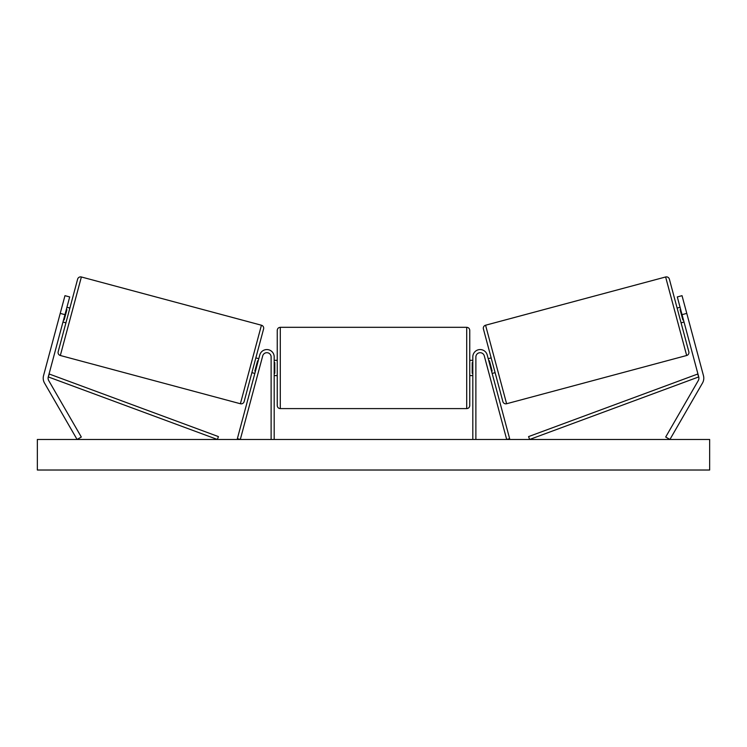 <?xml version="1.0" encoding="UTF-8"?>
<svg xmlns="http://www.w3.org/2000/svg" width="747" height="747" viewBox="0 0 747 747"><rect width="100%" height="100%" fill="white"/><g stroke="black" fill="none" stroke-linecap="round" stroke-linejoin="round"><path stroke-width="1.12" d="M257.79 374.238L258.481 371.651M274.186 439.469L274.186 356.954A7.33 7.33 0 0 0 259.76 355.058L237.359 438.676L240.31 439.469L262.72 355.852A4.277 4.277 0 0 1 271.124 356.954L271.124 439.469M69.695 296.942L48.266 376.918A4.893 4.893 0 0 0 48.751 380.634L81.311 437.023L77.081 439.469L44.521 383.071A9.776 9.776 0 0 1 43.541 375.657L64.97 295.672L69.695 296.942M64.952 314.655L60.227 313.385M682.048 314.655L698.734 376.918A4.893 4.893 0 0 1 698.249 380.634L665.689 437.023L669.919 439.469L702.479 383.071A9.776 9.776 0 0 0 703.459 375.657L682.03 295.672L677.305 296.942L682.048 314.655L686.773 313.385M472.814 439.469L472.814 356.954A7.33 7.33 0 0 1 487.24 355.058L509.641 438.676L506.69 439.469L484.28 355.852A4.277 4.277 0 0 0 475.876 356.954L475.876 439.469M488.519 371.651L489.21 374.238M280.293 408.6C278.435 408.422 277.417 407.404 277.24 405.546L277.24 330.37C277.417 328.512 278.435 327.494 280.293 327.317L280.293 408.6L466.707 408.6L466.707 327.317C468.565 327.494 469.583 328.512 469.76 330.37L469.76 405.546C469.583 407.404 468.565 408.422 466.707 408.6M274.186 373.257L274.793 373.257L274.793 362.659L274.186 362.659M472.814 373.257L472.207 373.257L472.207 362.659L472.814 362.659M81.376 276.978L60.33 355.497A3.053 3.053 0 0 1 58.173 351.753L77.632 279.135A3.053 3.053 0 0 1 81.376 276.978L261.431 325.225A3.053 3.053 0 0 1 263.588 328.969L244.138 401.578A3.053 3.053 0 0 1 240.394 403.744L261.431 325.225M60.33 355.497L240.394 403.744M62.972 322.032L65.923 322.825M66.931 307.269L69.882 308.063M63.579 319.772L64.167 319.931L66.913 309.688L66.324 309.529M251.888 372.65L254.839 373.444M255.446 371.184L254.848 371.026L257.594 360.782L258.191 360.941M255.838 357.897L258.789 358.681M80.863 278.864L60.843 353.602M709.65 439.469L37.35 439.469L37.35 470.022L709.65 470.022L709.65 439.469M665.624 276.978A3.053 3.053 0 0 1 669.368 279.135L688.827 351.753A3.053 3.053 0 0 1 686.67 355.497L506.606 403.744L485.569 325.225L665.624 276.978L686.67 355.497M506.606 403.744A3.053 3.053 0 0 1 502.862 401.578L483.412 328.969A3.053 3.053 0 0 1 485.569 325.225M684.028 322.032L681.077 322.825M680.069 307.269L677.118 308.063M683.421 319.772L682.833 319.931L680.087 309.688L680.676 309.529M495.112 372.65L492.161 373.444M491.162 357.897L488.211 358.681M491.554 371.184L492.152 371.026L489.406 360.782L488.809 360.941M686.157 353.602L666.137 278.864M678.127 323.61L674.168 308.856M48.266 376.918L217.368 439.469L218.432 436.603L49.33 374.051L48.266 376.918M698.734 376.918L529.632 439.469L528.568 436.603L697.67 374.051L698.734 376.918M280.293 327.317L466.707 327.317M277.24 360.315L274.186 360.315M274.186 375.601L277.24 375.601M469.76 360.315L472.814 360.315M469.76 375.601L472.814 375.601"/></g></svg>
